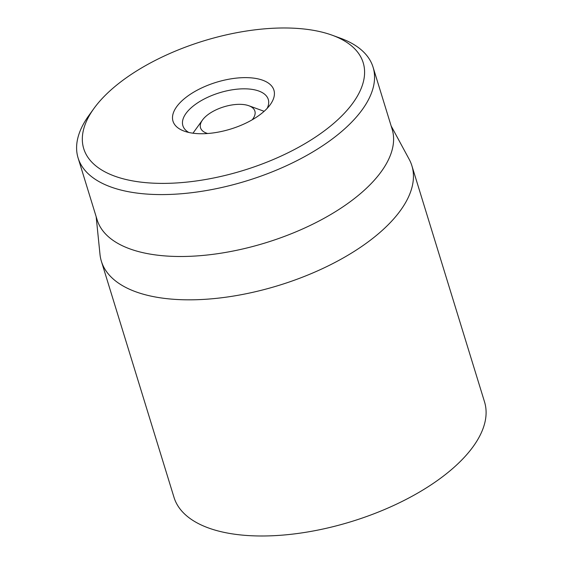 <?xml version="1.0" encoding="UTF-8"?>
<svg xmlns="http://www.w3.org/2000/svg" width="564" height="564" viewBox="0 0 564 564"><rect width="100%" height="100%" fill="white"/><g stroke="black" fill="none" stroke-linecap="round" stroke-linejoin="round"><path stroke-width="0.85" d="M101.372 261.252L174.022 497.413A162.432 75.252 -17.1 0 0 213.678 529.695A162.432 75.252 -17.1 0 0 396.33 504.237A162.432 75.252 -17.1 0 0 484.532 401.885L411.882 165.731A162.432 75.252 162.9 0 1 323.673 268.076A162.432 75.252 162.9 0 1 141.028 293.541A162.432 75.252 162.9 0 1 101.372 261.252A162.432 75.252 162.9 0 1 99.997 254.42L96.162 216.696M188.792 132.462A44.669 20.692 162.9 0 1 182.884 125.701A44.669 20.692 162.9 0 1 207.143 97.551A44.669 20.692 162.9 0 1 257.367 90.55A44.669 20.692 162.9 0 1 268.274 99.426A44.669 20.692 162.9 0 1 267.188 108.344M261.033 79.672A52.79 24.456 -17.1 0 0 189.976 94.512A52.79 24.456 -17.1 0 0 184.209 131.137A52.79 24.456 -17.1 0 0 270.234 104.671A52.79 24.456 -17.1 0 0 261.033 79.672M119.42 177.723A146.189 67.729 162.9 0 1 93.934 108.485A146.189 67.729 162.9 0 1 332.161 35.201A146.189 67.729 162.9 0 1 316.192 136.615A146.189 67.729 162.9 0 1 119.42 177.723M93.934 108.485L88.858 115.521A154.31 71.494 -17.1 0 0 78.086 157.941A154.31 71.494 -17.1 0 0 115.761 188.609A154.31 71.494 -17.1 0 0 289.276 164.42A154.31 71.494 -17.1 0 0 373.072 67.186A154.31 71.494 -17.1 0 0 340.318 38.162L332.161 35.201M78.086 157.941L97.135 219.854A154.31 71.494 -17.1 0 0 265.644 242.809A154.31 71.494 -17.1 0 0 392.114 129.107L373.072 67.186M391.148 125.948L409.182 159.302A162.432 75.252 162.9 0 1 411.882 165.731M207.665 133.513A28.426 13.169 162.9 0 1 202.511 119.991A28.426 13.169 162.9 0 1 248.83 105.736A28.426 13.169 162.9 0 1 252.171 119.822M202.511 119.991L192.966 133.203M248.83 105.736L264.149 111.305"/></g></svg>
